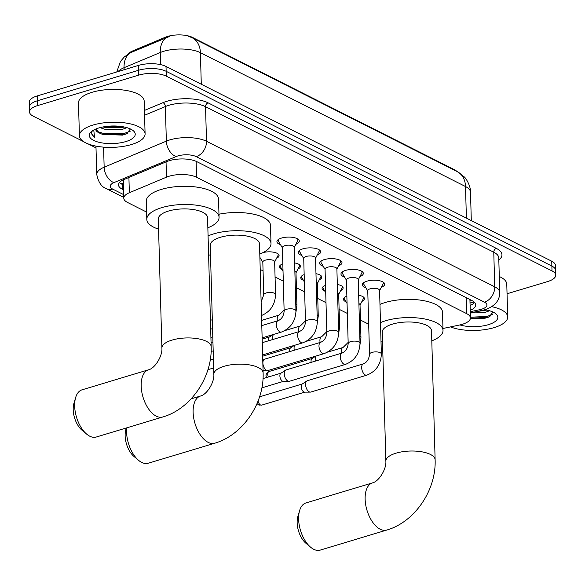 <?xml version="1.0" encoding="UTF-8"?>
<svg xmlns="http://www.w3.org/2000/svg" width="585" height="585" viewBox="0 0 585 585"><rect width="100%" height="100%" fill="white"/><g stroke="black" fill="none" stroke-linecap="round" stroke-linejoin="round"><path stroke-width="0.88" d="M260.691 258.716A10.515 4.022 -1.6 0 1 259.908 258.351M282.036 269.495A10.515 4.022 -1.6 0 1 279.396 266.928A10.515 4.022 -1.6 0 1 282.818 263.835M303.388 280.273A10.515 4.022 -1.6 0 1 300.748 277.714A10.515 4.022 -1.6 0 1 304.171 274.614M324.733 291.052A10.515 4.022 -1.6 0 1 322.094 288.493A10.515 4.022 -1.6 0 1 325.516 285.392M346.079 301.831A10.515 4.022 -1.6 0 1 343.439 299.271A10.515 4.022 -1.6 0 1 346.861 296.171M280.515 244.691A11.188 4.278 -1.6 0 1 276.924 241.678A11.188 4.278 -1.6 0 1 281.553 238.058A11.188 4.278 -1.6 0 1 293.136 237.422A11.188 4.278 -1.6 0 1 299.293 241.057A11.188 4.278 -1.6 0 1 295.878 244.259M301.86 255.469A11.188 4.278 -1.6 0 1 298.277 252.457A11.188 4.278 -1.6 0 1 302.898 248.837A11.188 4.278 -1.6 0 1 314.489 248.201A11.188 4.278 -1.6 0 1 320.639 251.835A11.188 4.278 -1.6 0 1 317.224 255.045M323.212 266.248A11.188 4.278 -1.6 0 1 319.622 263.235A11.188 4.278 -1.6 0 1 324.244 259.616A11.188 4.278 -1.6 0 1 335.834 258.98A11.188 4.278 -1.6 0 1 341.984 262.614A11.188 4.278 -1.6 0 1 338.569 265.824M344.558 277.027A11.188 4.278 -1.6 0 1 340.967 274.014A11.188 4.278 -1.6 0 1 345.596 270.394A11.188 4.278 -1.6 0 1 357.179 269.758A11.188 4.278 -1.6 0 1 363.336 273.392A11.188 4.278 -1.6 0 1 359.921 276.603M365.903 287.805A11.188 4.278 -1.6 0 1 362.32 284.793A11.188 4.278 -1.6 0 1 366.941 281.173A11.188 4.278 -1.6 0 1 378.532 280.537A11.188 4.278 -1.6 0 1 384.681 284.171A11.188 4.278 -1.6 0 1 381.266 287.381M442.962 328.485L459.349 325.048A19.715 7.546 178.4 0 0 462.296 324.302A19.715 7.546 178.4 0 0 470.442 317.911A19.715 7.546 178.4 0 0 466.698 313.655L196.589 177.27A19.715 7.546 178.4 0 0 166.469 177.167L129.343 192.728A19.715 7.546 178.4 0 0 123.793 198.191A19.715 7.546 178.4 0 0 127.537 202.454L146.594 212.077M469.923 299.549A19.715 7.546 -1.6 0 1 469.93 299.703L470.442 317.911M456.805 171.383A17.74 6.793 178.4 0 0 454.399 169.665L192.37 37.367A17.74 6.793 178.4 0 0 165.27 37.264L132.78 50.888A17.74 6.793 178.4 0 0 128.481 53.827M260.223 269.444L263.067 270.884M275.067 276.946L283.301 281.1M296.412 287.725L304.646 291.878M317.765 298.504L325.999 302.657M339.11 309.282L347.344 313.436M360.455 320.061L368.689 324.214M358.671 295.264A10.515 4.022 -1.6 0 1 364.462 298.679A10.515 4.022 -1.6 0 1 361.969 301.385M337.326 284.486A10.515 4.022 -1.6 0 1 343.117 287.9A10.515 4.022 -1.6 0 1 340.624 290.606M315.973 273.707A10.515 4.022 -1.6 0 1 321.765 277.122A10.515 4.022 -1.6 0 1 319.271 279.827M294.628 262.928A10.515 4.022 -1.6 0 1 300.419 266.343A10.515 4.022 -1.6 0 1 297.926 269.049M263.06 252.559A10.515 4.022 -1.6 0 1 273.641 252.215A10.515 4.022 -1.6 0 1 279.074 255.565A10.515 4.022 -1.6 0 1 276.581 258.27M83.604 141.629L33.265 116.21A19.715 7.546 -1.6 0 1 29.521 111.954A19.715 7.546 -1.6 0 1 37.667 105.571L138.762 75.121L138.63 70.266A19.715 7.546 -1.6 0 1 166.147 71.297L551.867 266.058A19.715 7.546 -1.6 0 1 555.611 270.314A19.715 7.546 -1.6 0 0 551.867 266.058L166.147 71.297A19.715 7.546 -1.6 0 0 138.63 70.266L37.535 100.715L138.63 70.266L138.491 65.41A19.715 7.546 -1.6 0 1 166.016 66.441L551.735 261.202A19.715 7.546 -1.6 0 1 555.479 265.458L555.75 275.169A19.715 7.546 -1.6 0 1 547.604 281.56L507.049 293.772M29.521 111.954L29.389 107.099A19.715 7.546 -1.6 0 1 37.535 100.715A19.715 7.546 -1.6 0 0 29.389 107.099L29.25 102.243A19.715 7.546 -1.6 0 1 37.396 95.86L138.491 65.41M169.862 36.343L130.901 52.562L124.437 56.811L120.473 61.447L116.751 71.962M470.23 310.328A19.715 7.546 178.4 0 0 475.773 304.865A19.715 7.546 178.4 0 0 472.029 300.61L196.904 161.694A19.715 7.546 178.4 0 0 166.784 161.584L124.086 179.485A19.715 7.546 178.4 0 0 118.528 184.948A19.715 7.546 178.4 0 0 122.28 189.204L123.559 189.854M474.654 302.467A19.715 7.546 -1.6 0 1 470.091 305.472M138.762 75.121A19.715 7.546 -1.6 0 1 166.286 76.152L552.006 270.913A19.715 7.546 -1.6 0 1 555.75 275.169M96.006 147.895L88.05 143.873M123.42 184.999L122.141 184.348A19.715 7.546 -1.6 0 1 119.515 182.491M491.7 306.679A32.855 12.577 -1.6 0 1 507.7 316.96A32.855 12.577 -1.6 0 1 494.12 327.607A32.855 12.577 -1.6 0 1 450.501 326.905M499.283 276.5A32.855 12.577 -1.6 0 1 506.778 284.186L507.7 316.96M470.369 318.649L485.089 318.211L488.98 317.011L493.031 312.054M484.885 309.721A22.998 8.804 -1.6 0 1 495.678 313.648A22.998 8.804 -1.6 0 1 488.336 324.69A22.998 8.804 -1.6 0 1 459.905 324.924M476.929 311.52L486.815 310.072M470.303 312.946L484.204 312.726L489.528 310.752M481.345 310.591L485.952 309.904M470.435 318.167L486.947 317.436L489.937 316.58M470.42 317.202L486.917 316.478L492.804 314.35M92.986 125.066A32.855 12.577 -1.6 0 1 127.033 123.208A32.855 12.577 -1.6 0 1 145.095 133.877A32.855 12.577 -1.6 0 1 131.515 144.524A32.855 12.577 -1.6 0 1 97.476 146.382A32.855 12.577 -1.6 0 1 79.406 135.713A32.855 12.577 -1.6 0 1 92.986 125.066M79.406 135.713L78.492 102.938A32.855 12.577 -1.6 0 1 92.072 92.291A32.855 12.577 -1.6 0 1 126.111 90.434A32.855 12.577 -1.6 0 1 144.181 101.103L145.095 133.877M92.306 130.886L91.26 133.482L94.573 137.643L93.768 129.994M95.735 129.058L99.494 133.066A16.431 6.289 -1.6 0 1 95.662 129.183A16.431 6.289 -1.6 0 1 95.655 129.095M99.494 133.066L102.251 134.287L122.484 135.128L126.382 133.928L130.433 128.971M125.738 141.599A22.998 8.804 -1.6 0 1 97.79 141.98A22.998 8.804 -1.6 0 1 91.223 131.735A22.998 8.804 -1.6 0 1 98.763 127.983A22.998 8.804 -1.6 0 1 133.073 130.565A22.998 8.804 -1.6 0 1 125.738 141.599M103.114 126.93L105.176 127.471L121.548 127.713L124.21 126.989M100.006 127.632L105.234 129.395L121.607 129.643L126.93 127.669M103.845 126.799L123.355 126.821M100.92 133.768L103.487 134.389L124.349 134.353L127.34 133.497M107.04 126.338L120.342 126.36M97.359 131.559L103.457 133.424L124.32 133.387L130.199 131.267M91.267 133.161L94.573 137.643M310.628 547.216L305.962 543.297A18.069 9.645 -106.8 0 1 297.875 516.46L299.608 510.617A24.643 13.155 73.2 0 0 310.628 547.216A24.643 13.155 73.2 0 0 313.706 549.278A24.643 13.155 73.2 0 0 320.178 550.112L386.692 530.083A24.643 13.155 -106.8 0 1 380.221 529.25A24.643 13.155 -106.8 0 1 365.676 504.687A24.643 13.155 -106.8 0 1 372.477 482.888L305.97 502.924A24.643 13.155 73.2 0 0 299.608 510.617M385.859 461.148A24.643 9.433 178.4 0 1 396.038 453.163A24.643 9.433 178.4 0 1 430.443 454.45A24.643 9.433 178.4 0 1 435.123 459.773L431.518 330.744A24.643 9.433 178.4 0 0 417.968 322.737A24.643 9.433 178.4 0 0 392.433 324.134A24.643 9.433 178.4 0 0 382.254 332.119L385.859 461.148C386.568 468.834 379.102 481.389 372.477 482.888M380.484 322.613A36.146 13.835 -1.6 0 1 385.691 320.726A36.146 13.835 -1.6 0 1 423.145 318.686A36.146 13.835 -1.6 0 1 443.013 330.423A36.146 13.835 -1.6 0 1 431.803 340.858M379.972 304.405A36.146 13.835 -1.6 0 1 385.186 302.518A36.146 13.835 -1.6 0 1 422.633 300.478A36.146 13.835 -1.6 0 1 442.509 312.214L443.013 330.423M382.531 342.232A36.146 13.835 -1.6 0 1 381.018 341.706M126.791 427.825A24.643 13.155 73.2 0 0 138.616 460.358L133.95 456.439A18.069 9.645 -106.8 0 1 125.863 429.602L126.353 427.957M138.616 460.358A24.643 13.155 73.2 0 0 141.694 462.421A24.643 13.155 73.2 0 0 148.166 463.261L214.673 443.233A24.643 13.155 -106.8 0 1 208.202 442.392A24.643 13.155 -106.8 0 1 193.664 417.836A24.643 13.155 -106.8 0 1 200.465 396.038L191.105 398.853M213.839 374.29A24.643 9.433 178.4 0 1 224.026 366.305A24.643 9.433 178.4 0 1 258.431 367.592A24.643 9.433 178.4 0 1 263.111 372.916L259.506 243.886A24.643 9.433 178.4 0 0 245.956 235.887A24.643 9.433 178.4 0 0 220.421 237.276A24.643 9.433 178.4 0 0 210.234 245.261L213.839 374.29C214.556 381.976 207.09 394.539 200.465 396.038M208.077 235.93A36.146 13.835 -1.6 0 1 213.679 233.876A36.146 13.835 -1.6 0 1 251.126 231.828A36.146 13.835 -1.6 0 1 271.001 243.565A36.146 13.835 -1.6 0 1 259.791 254M218.973 214.22A36.146 13.835 -1.6 0 1 270.497 225.357L271.001 243.565M210.52 255.374A36.146 13.835 -1.6 0 1 208.596 254.702M86.675 434.128L82.002 430.216A18.069 9.645 -106.8 0 1 73.922 403.379L75.655 397.537A24.643 13.155 73.2 0 0 86.675 434.128A24.643 13.155 73.2 0 0 89.754 436.198A24.643 13.155 73.2 0 0 96.225 437.032L162.732 417.003A24.643 13.155 -106.8 0 1 156.261 416.169A24.643 13.155 -106.8 0 1 141.724 391.606A24.643 13.155 -106.8 0 1 148.517 369.808L82.01 389.837A24.643 13.155 73.2 0 0 75.655 397.537M161.899 348.068A24.643 9.433 178.4 0 1 172.085 340.082A24.643 9.433 178.4 0 1 206.483 341.369A24.643 9.433 178.4 0 1 211.17 346.686L207.565 217.657A24.643 9.433 178.4 0 0 194.015 209.657A24.643 9.433 178.4 0 0 168.48 211.053A24.643 9.433 178.4 0 0 158.294 219.039L161.899 348.068C162.608 355.753 155.149 368.309 148.517 369.808M158.579 229.152A36.146 13.835 -1.6 0 1 146.798 219.36A36.146 13.835 -1.6 0 1 161.738 207.646A36.146 13.835 -1.6 0 1 199.185 205.606A36.146 13.835 -1.6 0 1 219.061 217.342A36.146 13.835 -1.6 0 1 207.843 227.777M146.798 219.36L146.294 201.152A36.146 13.835 -1.6 0 1 161.226 189.438A36.146 13.835 -1.6 0 1 198.673 187.397A36.146 13.835 -1.6 0 1 218.549 199.134L219.061 217.342M379.585 290.628L383.124 283.783A9.857 3.773 178.4 0 0 383.321 282.994A9.857 3.773 178.4 0 0 382.875 281.926M379.577 290.387A5.916 2.267 178.4 0 0 376.33 288.471A5.916 2.267 178.4 0 0 370.203 288.8A5.916 2.267 178.4 0 0 367.753 290.716L369.53 354.32A5.916 2.267 178.4 0 1 371.98 352.404A5.916 2.267 178.4 0 1 380.009 352.609A5.916 2.267 178.4 0 1 381.354 353.991L379.577 290.387M363.439 363.833A5.916 3.159 -106.8 0 0 361.779 368.886A5.916 3.159 -106.8 0 0 365.077 374.839A5.916 3.159 -106.8 0 0 365.296 374.963A5.916 3.159 -106.8 0 0 366.846 375.16L310.767 392.052A5.916 3.159 -106.8 0 1 310.269 392.125A5.916 3.159 -106.8 0 1 309.216 391.855A5.916 3.159 -106.8 0 1 305.597 384.637A5.916 3.159 -106.8 0 1 306.898 380.937A5.916 3.159 -106.8 0 1 307.359 380.725L363.439 363.833C366.97 362.356 369.003 359.183 369.53 354.32M310.269 392.125L304.609 392.133A4.27 2.281 -106.8 0 1 303.849 391.935A4.27 2.281 -106.8 0 1 301.238 386.729A4.27 2.281 -106.8 0 1 302.182 384.06L306.898 380.937M363.994 282.453A9.857 3.773 178.4 0 0 363.614 283.542A9.857 3.773 178.4 0 0 363.848 284.317L367.76 290.957M358.239 279.842L361.779 273.005A9.857 3.773 178.4 0 0 361.969 272.215A9.857 3.773 178.4 0 0 361.53 271.147M358.232 279.608A5.916 2.267 178.4 0 0 354.978 277.685A5.916 2.267 178.4 0 0 348.85 278.021A5.916 2.267 178.4 0 0 346.408 279.937L348.185 343.541A5.916 2.267 178.4 0 1 350.627 341.625A5.916 2.267 178.4 0 1 358.656 341.83A5.916 2.267 178.4 0 1 360.009 343.212L358.232 279.608M342.086 353.055A5.916 3.159 -106.8 0 0 340.426 358.108A5.916 3.159 -106.8 0 0 343.731 364.06A5.916 3.159 -106.8 0 0 343.951 364.184A5.916 3.159 -106.8 0 0 345.501 364.382L289.421 381.274A5.916 3.159 -106.8 0 1 288.924 381.347A5.916 3.159 -106.8 0 1 287.864 381.076A5.916 3.159 -106.8 0 1 284.244 373.859A5.916 3.159 -106.8 0 1 285.553 370.159A5.916 3.159 -106.8 0 1 286.006 369.947L342.086 353.055C345.625 351.578 347.658 348.404 348.185 343.541M288.924 381.347L283.264 381.354A4.27 2.281 -106.8 0 1 282.504 381.157A4.27 2.281 -106.8 0 1 279.886 375.95A4.27 2.281 -106.8 0 1 280.829 373.281L285.553 370.159M342.642 271.674A9.857 3.773 178.4 0 0 342.262 272.764A9.857 3.773 178.4 0 0 342.503 273.539L346.415 280.178M336.894 269.063L340.433 262.226A9.857 3.773 178.4 0 0 340.624 261.436A9.857 3.773 178.4 0 0 340.185 260.369M336.887 268.829A5.916 2.267 178.4 0 0 333.633 266.906A5.916 2.267 178.4 0 0 327.505 267.243A5.916 2.267 178.4 0 0 325.063 269.158L326.839 332.763A5.916 2.267 178.4 0 1 329.282 330.847A5.916 2.267 178.4 0 1 337.311 331.051A5.916 2.267 178.4 0 1 338.664 332.434L336.887 268.829M320.741 342.276A5.916 3.159 -106.8 0 0 319.081 347.329A5.916 3.159 -106.8 0 0 322.379 353.281A5.916 3.159 -106.8 0 0 322.598 353.406A5.916 3.159 -106.8 0 0 324.156 353.603L268.069 370.495A5.916 3.159 -106.8 0 1 267.572 370.568A5.916 3.159 -106.8 0 1 266.519 370.29A5.916 3.159 -106.8 0 1 262.899 363.08A5.916 3.159 -106.8 0 1 264.208 359.38A5.916 3.159 -106.8 0 1 264.661 359.168L320.741 342.276C324.273 340.792 326.306 337.625 326.839 332.763M321.297 260.895A9.857 3.773 178.4 0 0 320.916 261.985A9.857 3.773 178.4 0 0 321.15 262.76L325.07 269.4M315.542 258.285L319.081 251.448A9.857 3.773 178.4 0 0 319.278 250.658A9.857 3.773 178.4 0 0 318.832 249.59M315.542 258.051A5.916 2.267 178.4 0 0 312.288 256.128A5.916 2.267 178.4 0 0 306.16 256.464A5.916 2.267 178.4 0 0 303.71 258.38L305.487 321.984A5.916 2.267 178.4 0 1 307.937 320.068A5.916 2.267 178.4 0 1 315.966 320.273A5.916 2.267 178.4 0 1 317.311 321.655L315.542 258.051M299.951 250.117A9.857 3.773 178.4 0 0 299.571 251.206A9.857 3.773 178.4 0 0 299.805 251.981L303.717 258.621M294.196 247.506L297.736 240.669A9.857 3.773 178.4 0 0 297.926 239.879A9.857 3.773 178.4 0 0 297.487 238.812M294.189 247.272A5.916 2.267 178.4 0 0 290.935 245.349A5.916 2.267 178.4 0 0 284.807 245.685A5.916 2.267 178.4 0 0 282.365 247.601L284.142 311.205A5.916 2.267 178.4 0 1 286.584 309.289A5.916 2.267 178.4 0 1 294.613 309.494A5.916 2.267 178.4 0 1 295.966 310.876L294.189 247.272M278.599 239.338A9.857 3.773 178.4 0 0 278.219 240.428A9.857 3.773 178.4 0 0 278.46 241.203L282.372 247.835M360.038 305.114L363.577 298.27A9.857 3.773 178.4 0 0 363.768 297.487A9.857 3.773 178.4 0 0 363.753 297.29L363.768 297.487M360.009 344.455L360.945 337.655L360.031 304.88A5.916 2.267 178.4 0 0 358.905 303.6M315.637 361.025A5.916 3.159 -106.8 0 1 315.41 359.197A5.916 3.159 -106.8 0 1 316.185 356.002M311.169 362.371A4.27 2.281 -106.8 0 1 311.052 361.289A4.27 2.281 -106.8 0 1 311.995 358.612L315.746 356.133M344.075 297.838A9.857 3.773 178.4 0 0 344.06 298.036A9.857 3.773 178.4 0 0 344.302 298.811L347.066 303.498M338.693 294.335L342.232 287.491A9.857 3.773 178.4 0 0 342.422 286.708A9.857 3.773 178.4 0 0 342.4 286.504L342.422 286.708M338.656 333.677L339.6 326.876L338.686 294.101A5.916 2.267 178.4 0 0 337.552 292.822M294.284 350.247A5.916 3.159 -106.8 0 1 294.058 348.419A5.916 3.159 -106.8 0 1 294.84 345.223M289.816 351.592A4.27 2.281 -106.8 0 1 289.699 350.51A4.27 2.281 -106.8 0 1 290.643 347.834L294.401 345.355M322.723 287.059A9.857 3.773 178.4 0 0 322.715 287.257A9.857 3.773 178.4 0 0 322.949 288.032L325.721 292.719M317.341 283.557L320.887 276.712A9.857 3.773 178.4 0 0 321.077 275.93A9.857 3.773 178.4 0 0 321.055 275.725M317.311 322.898L318.255 316.097L317.341 283.323A5.916 2.267 178.4 0 0 316.207 282.043M272.939 339.468A5.916 3.159 -106.8 0 1 272.712 337.64A5.916 3.159 -106.8 0 1 273.488 334.445M268.471 340.814A4.27 2.281 -106.8 0 1 268.354 339.731A4.27 2.281 -106.8 0 1 269.297 337.055L273.056 334.576M301.377 276.281A9.857 3.773 178.4 0 0 301.37 276.478A9.857 3.773 178.4 0 0 301.604 277.253L304.375 281.941M295.995 272.778L299.535 265.934A9.857 3.773 178.4 0 0 299.725 265.151A9.857 3.773 178.4 0 0 299.71 264.946M295.966 312.119L296.902 305.311L295.988 272.544A5.916 2.267 178.4 0 0 294.862 271.264M280.018 265.7L280.018 265.517A9.857 3.773 178.4 0 0 280.018 265.7A9.857 3.773 178.4 0 0 280.259 266.475L283.023 271.162M274.65 262L278.189 255.155A9.857 3.773 178.4 0 0 278.38 254.373A9.857 3.773 178.4 0 0 278.358 254.168M274.643 261.766A5.916 2.267 178.4 0 0 271.389 259.842A5.916 2.267 178.4 0 0 265.261 260.179A5.916 2.267 178.4 0 0 262.819 262.095L263.733 294.869A5.916 2.267 178.4 0 1 266.175 292.953A5.916 2.267 178.4 0 1 274.204 293.151A5.916 2.267 178.4 0 1 275.557 294.533L274.643 261.766M469.96 300.61A6.574 2.515 178.4 0 0 470.611 299.893M132.78 50.888L132.802 51.765M165.27 37.264L165.292 38.149M192.37 37.367L192.385 37.871M454.399 169.665L454.413 170.176M120.715 183.507A19.715 14.866 -63.2 0 0 123.384 183.522M470.026 302.92A19.715 7.78 78.1 0 0 470.567 302.854L470.026 302.964M466.252 297.692L466.698 313.655M128.912 177.46L129.343 192.728M166.045 161.891L166.469 177.167M196.143 161.336L196.589 177.27M188.195 36.146L192.151 37.754A22.998 17.345 116.8 0 1 200.399 52.672A26.288 10.062 178.4 0 0 163.705 51.304A26.288 10.062 178.4 0 0 160.246 52.533L124.042 67.706A26.288 10.062 178.4 0 0 118.09 71.56M131.311 52.387A22.998 15.108 67.3 0 0 124.042 67.706L124.1 69.747M167.595 37.169A22.998 15.108 67.3 0 0 160.246 52.533L160.582 64.621M466.391 218.11L465.514 186.535A22.998 17.345 -63.2 0 0 457.258 171.61L464.293 176.926C465.221 177.343 470.786 185.335 470.508 192.209A26.288 10.062 178.4 0 0 465.514 186.535L200.399 52.672L201.284 84.247M166.016 66.441L166.286 76.152M551.735 261.202L552.006 270.913M37.396 95.86L37.667 105.571M470.267 311.695L479.532 309.75A13.141 5.031 178.4 0 0 481.499 309.253A13.141 5.031 178.4 0 0 484.431 302.152L196.202 156.619A13.141 5.031 178.4 0 0 177.855 155.932A13.141 5.031 178.4 0 0 176.122 156.553L113.929 182.622A13.141 5.031 178.4 0 0 112.722 189.101L123.691 194.637M95.955 146.104L96.752 174.491A26.288 10.062 -1.6 0 1 104.152 167.208L166.345 141.139A26.288 10.062 -1.6 0 1 169.811 139.903A26.288 10.062 -1.6 0 1 206.505 141.277L494.734 286.811A26.288 10.062 -1.6 0 1 499.729 292.485L498.764 257.897A26.288 10.062 178.4 0 0 493.769 252.215L205.54 106.682A26.288 10.062 178.4 0 0 168.838 105.307A26.288 10.062 178.4 0 0 165.379 106.543L144.575 115.26M144.444 110.441L162.937 102.689A29.572 11.32 -1.6 0 1 208.114 102.85L496.343 248.384A3.283 2.479 -63.2 0 0 493.769 252.215L494.734 286.811A13.141 9.908 116.8 0 1 484.431 302.152M162.937 102.689A3.283 2.157 -112.7 0 1 165.379 106.543L166.345 141.139A13.141 8.629 67.3 0 0 176.122 156.553M496.343 248.384A29.572 11.32 -1.6 0 1 498.822 260.04M196.202 156.619A13.141 9.908 116.8 0 0 206.505 141.277L205.54 106.682A3.283 2.479 -63.2 0 1 208.114 102.85M113.929 182.622A13.141 8.629 67.3 0 1 104.152 167.208L103.589 147.135M112.722 189.101A13.141 9.908 116.8 0 1 106.463 188.692L123.771 197.43M479.532 309.75A13.141 5.192 78.1 0 0 481.894 310.474L470.303 312.909M474.186 302.021L472.673 302.335M122.141 184.348L122.28 189.204M257.02 403.606L258.504 404.849L261.663 405.127A4.27 2.281 -106.8 0 1 260.537 404.981A4.27 2.281 -106.8 0 1 258.08 401.032M258.504 404.849A4.27 3.218 -63.2 0 0 260.537 404.981M317.311 321.655C316.865 332.017 312.024 339.073 302.803 342.825A5.916 3.159 -106.8 0 1 301.253 342.627A5.916 3.159 -106.8 0 1 301.034 342.503A5.916 3.159 -106.8 0 1 297.736 336.55A5.916 3.159 -106.8 0 1 299.396 331.498C302.928 330.013 304.961 326.847 305.487 321.984M295.966 310.876C295.52 321.238 290.679 328.295 281.458 332.046A5.916 3.159 -106.8 0 1 279.908 331.849A5.916 3.159 -106.8 0 1 279.688 331.724A5.916 3.159 -106.8 0 1 276.391 325.772A5.916 3.159 -106.8 0 1 278.05 320.719C281.582 319.234 283.615 316.068 284.142 311.205M360.945 337.655A5.916 2.267 178.4 0 0 359.819 336.375M341.494 353.238A5.916 3.159 -106.8 0 1 343.029 347.497L327.585 352.148M268.325 376.989A4.27 2.281 -106.8 0 1 269.012 371.504L312.149 358.51M339.6 326.876A5.916 2.267 178.4 0 0 338.474 325.596M320.149 342.459A5.916 3.159 -106.8 0 1 321.677 336.719L306.24 341.369M318.255 316.097A5.916 2.267 178.4 0 0 317.121 314.818M298.796 331.68A5.916 3.159 -106.8 0 1 300.332 325.94L284.888 330.591M296.902 305.311A5.916 2.267 178.4 0 0 295.776 304.032M277.451 320.902A5.916 3.159 -106.8 0 1 278.986 315.161L261.641 320.383M470.567 302.854L474.055 301.911M123.281 179.844L123.793 198.191M192.151 37.754L457.258 171.61M470.508 192.209L471.298 220.589M481.894 310.474L484.95 309.699C494.822 306.306 499.751 300.573 499.729 292.485M96.752 174.491C98.397 182.337 101.636 187.068 106.463 188.692M435.123 459.773C436.315 489.989 414.962 521.937 386.692 530.083M263.111 372.916C264.303 403.131 242.951 435.079 214.673 443.233M211.17 346.686C212.362 376.908 191.01 408.856 162.732 417.003M383.321 282.994L383.299 282.189M259.579 396.835L302.335 383.957M363.614 283.542L363.592 282.738M366.846 375.16C376.067 371.409 380.908 364.353 381.354 353.991M261.663 405.127L304.8 392.133M361.969 272.215L361.947 271.411M263.031 378.583L280.99 373.171M342.262 272.764L342.24 271.959M345.501 364.382C354.722 360.631 359.563 353.574 360.009 343.212M261.883 387.855L283.454 381.354M340.624 261.436L340.602 260.625M262.76 360.338L264.208 359.38M320.916 261.985L320.894 261.181M324.156 353.603C333.377 349.852 338.21 342.795 338.664 332.434M263.045 370.576L267.572 370.568M319.278 250.658L319.256 249.846M299.396 331.498L262.263 342.678M210.22 360.075L213.415 359.11M299.571 251.206L299.549 250.402M302.803 342.825L262.606 354.934M207.924 369.683L213.664 367.958M297.926 239.879L297.904 239.068M278.05 320.719L261.787 325.618M211.053 342.613L212.94 342.042M278.219 240.428L278.197 239.623M281.458 332.046L262.131 337.867M211.126 351.512L213.189 350.89M343.029 347.497L348.155 342.422M269.012 371.504L266.365 373.808L265.978 375.365L266.446 377.552M262.643 356.214L290.803 347.731M321.677 336.719L326.803 331.644M262.168 339.146L269.451 336.953M300.332 325.94L305.458 320.865M210.907 337.377L212.794 336.814M278.986 315.161L284.113 310.087M261.049 315.71C270.27 311.951 275.111 304.895 275.557 294.533M210.432 320.317L212.318 319.746M262.826 262.329L259.879 257.349M261.129 301.897L263.733 294.869M210.68 329.165L212.567 328.594"/></g></svg>

